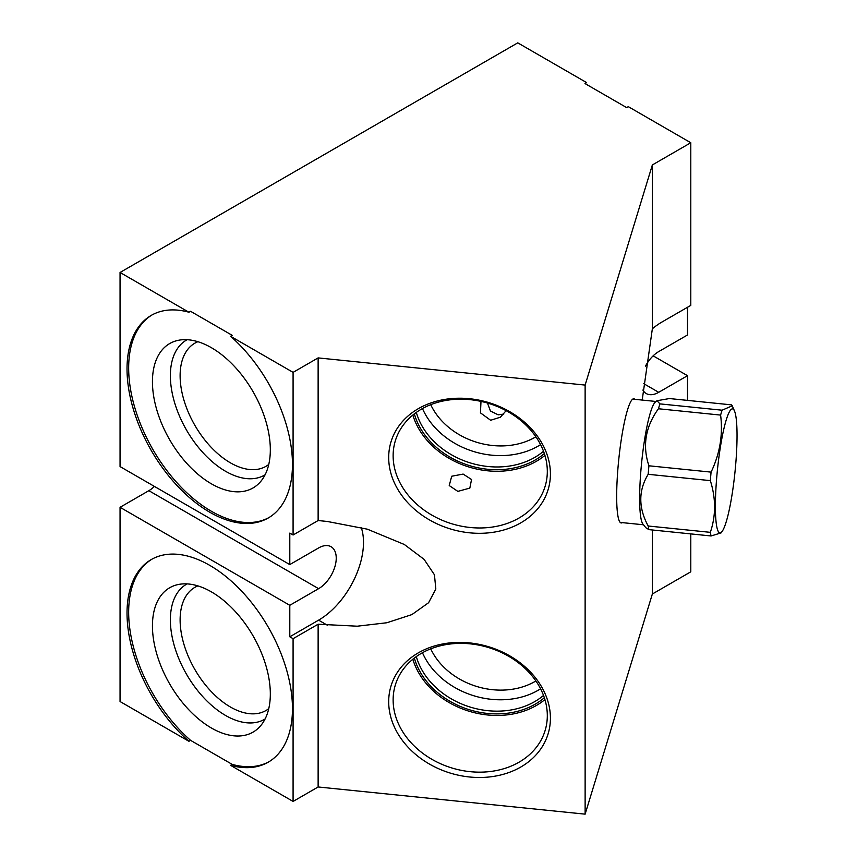 <?xml version="1.0" encoding="UTF-8"?>
<svg xmlns="http://www.w3.org/2000/svg" width="857" height="857" viewBox="0 0 857 857"><rect width="100%" height="100%" fill="white"/><g stroke="black" fill="none" stroke-linecap="round" stroke-linejoin="round"><path stroke-width="1.29" d="M188.915 741.294A116.981 67.542 60 0 1 129.921 639.847A116.981 67.542 60 0 1 151.25 559.567A116.981 67.542 60 0 1 268.241 627.11A116.981 67.542 60 0 1 268.23 762.184A116.981 67.542 60 0 1 230.576 765.344L293.083 801.434L293.083 638.679L289.795 636.794L289.795 605.299L120.055 507.301L120.055 701.529L188.915 741.294L190.554 740.341L232.215 764.39A116.981 67.542 -120 0 0 269.044 761.702M230.576 765.344L232.215 764.39M293.083 801.434L318.129 786.972L585.127 814.15L652.359 594.008L652.359 529.99M690.796 533.9L690.796 571.812L652.359 594.008M463.134 474.082L451.703 476.235L449.229 485.555L457.842 491.382L469.84 488.094L471.543 479.513L463.134 474.082M547.312 471.436A78.276 62.947 17 0 1 545.084 486.444A78.276 62.947 17 0 1 460.959 526.091A78.276 62.947 17 0 1 393.127 455.731A78.276 62.947 -163 0 1 395.356 440.723A78.276 62.947 -163 0 1 479.481 401.076A78.276 62.947 -163 0 1 547.312 471.436M544.923 455.399A78.276 62.947 17 0 1 469.154 467.076A78.276 62.947 17 0 1 412.838 415.056M544.345 453.557A76.391 61.425 17 0 1 469.593 465.63A76.391 61.425 17 0 1 414.349 413.856M543.52 451.253A74.87 60.204 17 0 1 470.418 462.962A74.87 60.204 17 0 1 416.32 412.399M540.574 444.622A74.87 60.204 17 0 1 422.469 408.543M535.893 436.781A67.917 54.612 17 0 1 430.728 404.665M480.991 401.387L480.456 412.87L490.643 420.262L500.392 417.198L506.123 410.674M503.787 414.049L498.196 414.831L490.45 411.017L487.451 403.036M622.278 522.631A62.411 8.849 -84.2 0 1 621.196 522.952A62.411 8.849 -84.2 0 1 616.676 496.353A62.411 8.849 -84.2 0 1 622.568 431.735A62.411 8.849 -84.2 0 1 633.837 398.784A62.411 8.849 -84.2 0 1 634.833 399.319M642.193 400.069L652.359 328.777L652.359 164.94L585.127 385.082L585.127 814.15M652.359 328.777A63.493 36.658 -60 0 1 661.99 322.007L690.796 305.381L690.796 142.744L652.359 164.94M690.796 142.744L628.288 106.654L626.649 107.607L584.988 83.558L586.627 82.604L517.767 42.85L120.055 272.472L188.915 312.227L190.554 311.284L232.215 335.333L230.576 336.276L293.083 372.367L318.129 357.905L585.127 385.082M645.503 366.1A24.939 14.398 -60 0 1 658.712 351.595L687.518 334.969L687.518 307.267M687.518 400.39L687.518 375.687L653.152 355.848M293.083 372.367L293.083 534.993L318.129 520.531L327.245 521.463L367.374 529.187L404.333 544.495L424.086 559.353L434.445 574.79L435.827 589.048L428.607 602.707L411.885 614.598L386.882 622.75L357.262 626.199L318.129 624.217L318.129 786.972M318.129 520.531L318.129 357.905M550.419 718.177A82.111 66.032 17 0 1 469.561 776.988A82.111 66.032 17 0 1 388.692 701.712A82.111 66.032 17 0 1 469.561 642.9A82.111 66.032 17 0 1 550.419 718.177M550.419 473.996A82.111 66.032 17 0 1 469.561 532.808A82.111 66.032 17 0 1 388.692 457.531A82.111 66.032 17 0 1 469.561 398.719A82.111 66.032 17 0 1 550.419 473.996M547.312 715.616A78.276 62.947 17 0 1 545.084 730.625A78.276 62.947 17 0 1 460.959 770.272A78.276 62.947 17 0 1 393.127 699.912A78.276 62.947 -163 0 1 395.356 684.904A78.276 62.947 -163 0 1 479.481 645.257A78.276 62.947 -163 0 1 547.312 715.616M544.923 699.58A78.276 62.947 17 0 1 469.154 711.256A78.276 62.947 17 0 1 412.838 659.237M544.345 697.737A76.391 61.425 17 0 1 469.593 709.81A76.391 61.425 17 0 1 414.349 658.037M543.52 695.434A74.87 60.204 17 0 1 470.418 707.143A74.87 60.204 17 0 1 416.32 656.591M540.574 688.803A74.87 60.204 17 0 1 422.469 652.723M535.893 680.972A67.917 54.612 17 0 1 430.728 648.856M197.892 585.888A71.11 41.05 60 0 0 194.85 587.366A71.11 41.05 60 0 0 183.944 644.346A71.11 41.05 60 0 0 230.404 707.004A71.11 41.05 -120 0 0 265.949 710.528A71.11 41.05 -120 0 0 268.755 708.632M265.092 718.969A77.998 45.025 -120 0 1 225.53 715.445A77.998 45.025 60 0 1 174.421 646.199A77.998 45.025 60 0 1 187.105 583.896M211.379 727.989A83.354 48.121 -120 0 0 260.207 726.254A83.354 48.121 -120 0 0 263.442 658.08A83.354 48.121 -120 0 0 211.379 591.866A83.354 48.121 60 0 0 178.363 584.495A83.354 48.121 60 0 0 155.031 647.335A83.354 48.121 60 0 0 211.379 727.989M152.075 559.096A116.981 67.542 -120 0 0 190.554 740.341M230.576 336.276A116.981 67.542 60 0 1 289.57 437.723A116.981 67.542 60 0 1 268.23 518.003A116.981 67.542 60 0 1 151.25 450.461A116.981 67.542 60 0 1 151.25 315.387A116.981 67.542 60 0 1 188.915 312.227M293.083 534.993L289.795 533.108L289.795 564.592L318.6 547.955A24.939 14.398 -60 0 1 331.07 546.723A24.939 14.398 -60 0 1 334.894 566.702A24.939 14.398 -60 0 1 318.6 588.673L289.795 605.299M120.055 272.472L120.055 466.583L289.795 564.592M152.075 314.915A116.981 67.542 -120 0 0 152.889 449.518A116.981 67.542 -120 0 0 269.044 517.521M211.379 483.809A83.354 48.121 60 0 1 155.031 403.154A83.354 48.121 60 0 1 178.363 340.304A83.354 48.121 60 0 1 211.379 347.685A83.354 48.121 -120 0 1 263.442 413.888A83.354 48.121 -120 0 1 260.207 482.062A83.354 48.121 -120 0 1 211.379 483.809M265.092 474.789A77.998 45.025 -120 0 1 225.53 471.264A77.998 45.025 60 0 1 174.421 402.019A77.998 45.025 60 0 1 187.105 339.715M197.892 341.707A71.11 41.05 60 0 0 194.85 343.186A71.11 41.05 60 0 0 183.944 400.165A71.11 41.05 60 0 0 230.404 462.823A71.11 41.05 -120 0 0 265.949 466.347A71.11 41.05 -120 0 0 268.755 464.451M293.083 638.679L318.129 624.217M361.258 527.516A63.493 36.658 -60 0 1 318.6 620.157L289.795 636.794M687.518 375.687L658.712 392.313A24.939 14.398 -60 0 1 646.242 393.545A24.939 14.398 -60 0 1 642.879 390.042M154.41 486.422A24.939 14.398 -60 0 1 148.861 490.675L318.6 588.673M120.055 507.301L148.861 490.675M642.943 524.088A61.972 8.784 -84.2 0 1 640.425 476.963A61.972 8.784 -84.2 0 1 650.409 412.603A61.972 8.784 -84.2 0 1 655.369 402.051L656.987 400.712L659.933 403.883A70.885 10.048 95.8 0 0 659.194 406.218A70.885 10.048 95.8 0 0 658.444 408.757C645.428 426.765 642.257 445.779 648.92 465.79A70.885 10.048 95.8 0 0 648.181 474.307C638.336 490.536 638.336 507.773 648.181 526.005A70.885 10.048 95.8 0 0 648.92 529.637L645.857 527.741L642.943 524.088M659.933 403.883L722.097 410.203L732.253 405.79L731.621 404.879L669.456 398.548L656.987 400.712M648.181 526.005L710.335 532.336C715.97 515.678 715.97 498.442 710.335 480.627L648.181 474.307M710.335 480.627A70.885 10.048 -84.2 0 1 711.085 472.121C719.891 453.685 723.072 434.67 720.608 415.088L658.444 408.757M648.92 465.79L711.085 472.121M720.608 415.088A70.885 10.048 -84.2 0 1 721.348 412.538A70.885 10.048 -84.2 0 1 722.097 410.203M726.211 420.016A62.336 8.838 -84.2 0 1 734.513 411.06A62.336 8.838 -84.2 0 1 736.024 460.327A62.336 8.838 -84.2 0 1 726.211 521.817A62.336 8.838 -84.2 0 1 722.28 531.211A62.336 8.838 -84.2 0 1 715.574 496.332A62.336 8.838 -84.2 0 1 726.211 420.016M722.28 531.211L721.133 532.872L711.085 535.968A70.885 10.048 -84.2 0 1 710.335 532.336M711.085 535.968L648.92 529.637M318.6 620.157L327.245 625.149M643.457 383.507L658.712 392.313M620.2 522.416L643.5 524.784M632.755 399.105L656.055 401.483M734.513 411.06L732.253 405.79"/></g></svg>
